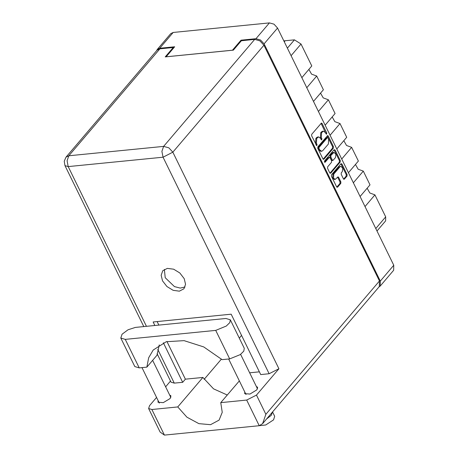<?xml version="1.0" encoding="UTF-8"?>
<svg xmlns="http://www.w3.org/2000/svg" width="458" height="458" viewBox="0 0 458 458"><rect width="100%" height="100%" fill="white"/><g stroke="black" fill="none" stroke-linecap="round" stroke-linejoin="round"><path stroke-width="0.69" d="M340.855 166.306L339.097 166.901L332.886 174.195L332.657 178.242L334.351 179.502L335.216 179.416L338.021 176.862L338.657 177.332L340.878 181.866L340.792 183.377L337.592 187.133L336.63 186.853L331.437 176.261L331.523 174.75L340.964 163.661L341.926 163.941L347.112 174.538L347.032 176.049L344.382 179.158L343.42 178.878L341.199 174.343L341.284 172.832L342.321 171.613L342.807 168.263L340.855 166.306L339.968 166.815L333.75 174.109L333.527 178.156L335.216 179.416M324.47 162.035L325.146 162.229L329.13 157.552L330.092 157.833L331.563 160.838L331.483 162.35L327.653 166.849L327.567 168.361L329.789 172.895L330.756 173.176L340.191 162.092L340.277 160.575L335.09 149.984L334.122 149.703L324.527 160.976L324.47 162.035M323.915 159.218L333.355 148.134L333.441 146.617L328.249 136.026L327.619 135.557L317.846 146.829L317.76 148.346L322.953 158.937L323.915 159.218L323.222 159.287M157.266 49.453L170.725 33.64L173.198 32.444L269.413 22.9L274.027 24.182L277.565 28.035L393.777 265.262L393.657 270.266L380.192 286.078L380.317 281.075L264.1 43.848L260.562 39.995L255.948 38.712L241 40.195L232.452 50.231L166.139 56.809L174.687 46.773L159.739 48.256L157.266 49.453L156.59 50.769M325.449 132.671L326.497 134.234L326.789 133.043L322.117 123.505L321.482 123.036L311.715 134.309L311.629 135.82L316.741 145.69L317.033 144.499L316.432 143.262L316.701 138.419L318.55 136.89L320.571 138.396L321.619 139.959L321.911 138.768L321.304 137.537L321.579 132.694L323.428 131.165L325.449 132.671M241 40.195L241.303 40.814M379.001 286.948L380.192 286.078M283.84 40.854L294.454 39.869L301.032 44.014L291.099 55.67M301.856 77.62L311.784 65.958L301.032 44.014M306.78 87.678L316.713 76.022L311.583 74.122L308.887 69.358M313.501 101.395L323.428 89.739L316.713 76.022M318.43 111.46L328.357 99.798L323.228 97.898L320.537 93.134M325.151 125.177L335.079 113.515L328.357 99.798M330.081 135.236L340.008 123.574L334.878 121.673L332.187 116.916M336.802 148.953L346.729 137.291L340.008 123.574M341.725 159.012L351.658 147.35L346.529 145.449L343.832 140.692M348.446 172.729L358.374 161.067L351.658 147.35M353.376 182.788L363.303 171.126L358.173 169.225L355.482 164.468M360.097 196.505L370.024 184.849L363.303 171.126M365.026 206.564L374.953 194.908L369.824 193.007L367.127 188.244M375.778 228.513L385.705 216.852L374.953 194.908M385.705 216.852L385.607 220.888L376.997 231.004M323.428 131.165L322.558 131.251L321.499 131.852L322.363 131.767M321.138 139.558L320.44 137.623L320.709 132.78L321.499 131.852M318.55 136.89L317.68 136.976L316.621 137.583L317.486 137.497M316.26 145.283L315.562 143.348L315.831 138.505L316.621 137.583M326.016 133.828L321.069 123.322M323.13 159.207L332.485 148.22L332.571 146.703L327.201 135.843M327.997 137.875L327.327 137.681L319.037 147.407L318.98 148.466L319.615 149.772L321.642 151.277L322.701 150.671L328.369 144.018L328.638 139.18L327.997 137.875M327.556 137.549L326.457 137.766L327.327 137.681M321.642 151.277L320.772 151.363L318.751 149.858L318.115 148.552L318.173 147.493L326.457 137.766M334.042 149.8L339.412 160.661L340.277 160.575M329.972 173.164L339.326 162.178L339.412 160.661M329.462 157.363L328.26 157.638L324.487 162.069M335.451 157.689L335.943 154.34L333.991 152.377L330.911 155.457L330.825 156.968L332.302 159.974L332.932 160.449L335.451 157.689M333.991 152.377L333.121 152.462L332.233 152.972L333.103 152.886M332.932 160.449L332.067 160.535L331.432 160.06L329.96 157.054L330.046 155.543L332.233 152.972M336.807 187.122L339.922 183.463L340.008 181.952L337.609 177.149M343.597 179.147L346.162 176.135L346.248 174.624L340.878 163.758M135.391 327.436L128.085 329.76L122.086 334.214L120.826 338.044L125.24 339.355L215.735 330.378L226.321 326.056L229.773 322.621L230.3 319.77L225.886 318.459L135.391 327.436M272.544 411.982L274.685 416.351L273.529 419.877L265.766 424.978L258.18 425.797M272.533 412L271.285 415.309L266.608 418.955M178.855 433.669L171.504 434.396M256.308 386.42L257.654 387.273L256.795 389.895L249.982 394.046L244.664 393.634L244.818 392.048M169.632 395.019L170.977 395.872L170.118 398.494L163.306 402.645L157.987 402.233L158.142 400.647M184.202 278.687L179.822 272.997L173.628 269.207L167.365 268.382L162.785 270.747L161.176 275.241L162.533 280.84L166.918 286.525L173.113 290.32L179.376 291.145L183.956 288.775L185.564 284.281L184.202 278.687M185.032 286.989L180.2 288.099L174.429 286.616L165.206 277.703L164.376 269.401M159.247 344.863L156.985 355.213L146.835 367.133L139.221 367.889L125.24 339.355M120.826 338.044L134.807 366.577L139.221 367.889M156.567 397.441L149.531 405.702L148.61 408.525L160.145 432.083L164.405 435.1L259.228 425.694L262.623 423.639L265.898 414.301L379.424 280.966L379.287 286.616L262.623 423.639M259.228 425.694L246.685 400.086L220.785 402.656L239.339 380.867M246.685 400.086L256.491 395.094L278.928 368.742L269.121 373.734L260.716 374.57L231.147 314.211L153.138 321.951L154.878 325.501M259.371 371.833L249.633 372.795M269.121 373.734L163.031 157.18L68.208 166.586L67.086 160.769L68.815 155.789L66.021 157.146L157.105 50.168L159.899 48.811L68.815 155.789L163.638 146.388L254.722 39.405L241.372 40.733L233.362 50.145L165.229 56.901L173.244 47.489L159.899 48.811M173.548 48.113L173.244 47.489M254.722 39.405L259.932 40.859L263.923 45.205L379.424 280.966M227.282 395.025L213.554 388.842L202.871 377.438L185.376 379.172L182.708 382.31L174.298 383.14L171.046 382.172L157.094 353.696M182.708 382.31L163.334 342.761M165.613 386.821L170.502 381.073M185.376 379.172L166.93 341.519M158.892 325.106L157.151 321.55M241.543 335.433L239.276 338.096M221.426 359.061L204.136 379.367M148.61 408.525L151.861 409.492L164.405 435.1M202.871 377.438L177.761 406.927L151.861 409.492M177.761 406.927L186.938 417.192L198.875 423.661L210.577 424.709L219.101 420.078L222.239 412.337L220.785 402.656M146.835 367.133L148.701 357.772L153.23 350.021L166.254 341.714L184.064 340.637L203.747 346.964L222.096 359.667L229.71 358.912L240.301 354.589L243.753 351.154L244.274 348.303L230.3 319.77M332.886 174.195L333.75 174.109M324.659 162.281L325.146 162.229M277.565 28.035L264.1 43.848M380.317 281.075L393.777 265.262M255.948 38.712L269.413 22.9M173.198 32.444L159.739 48.256M287.412 48.142L294.454 39.869M285.116 40.796L284.292 41.77M320.709 132.78L321.579 132.694M320.44 137.623L321.304 137.537M321.047 138.854L321.911 138.768M315.831 138.505L316.701 138.419M315.562 143.348L316.432 143.262M316.169 144.585L317.033 144.499M321.247 123.591L322.117 123.505M325.919 133.129L326.789 133.043M332.485 148.22L333.355 148.134M327.384 136.112L328.249 136.026M332.571 146.703L333.441 146.617M318.173 147.493L319.037 147.407M318.115 148.552L318.98 148.466M318.751 149.858L319.615 149.772M334.22 150.069L335.09 149.984M339.326 162.178L340.191 162.092M330.058 173.244L330.756 173.176M328.26 157.638L329.13 157.552M330.046 155.543L330.911 155.457M329.96 157.054L330.825 156.968M331.432 160.06L332.302 159.974M339.097 166.901L339.968 166.815M337.786 177.418L338.657 177.332M340.008 181.952L340.878 181.866M339.922 183.463L340.792 183.377M336.899 187.202L337.592 187.133M341.061 164.027L341.926 163.941M346.248 174.624L347.112 174.538M346.162 176.135L347.032 176.049M343.689 179.227L344.382 179.158M66.021 157.146L64.223 161.222L64.956 165.619L68.208 166.586L146.468 326.336M157.781 349.42L174.298 383.14M263.923 45.205L172.838 152.188L278.928 368.742M256.491 395.094L265.898 414.301M172.838 152.188L168.847 147.837L163.638 146.388L161.909 151.369L163.031 157.18L172.838 152.188M229.71 358.912L215.735 330.378M141.963 367.619L159.332 403.086M228.639 359.02L246.009 394.487M240.605 354.366L257.499 388.859M152.634 360.326L170.823 397.452M64.956 165.619L143.818 326.6"/></g></svg>
